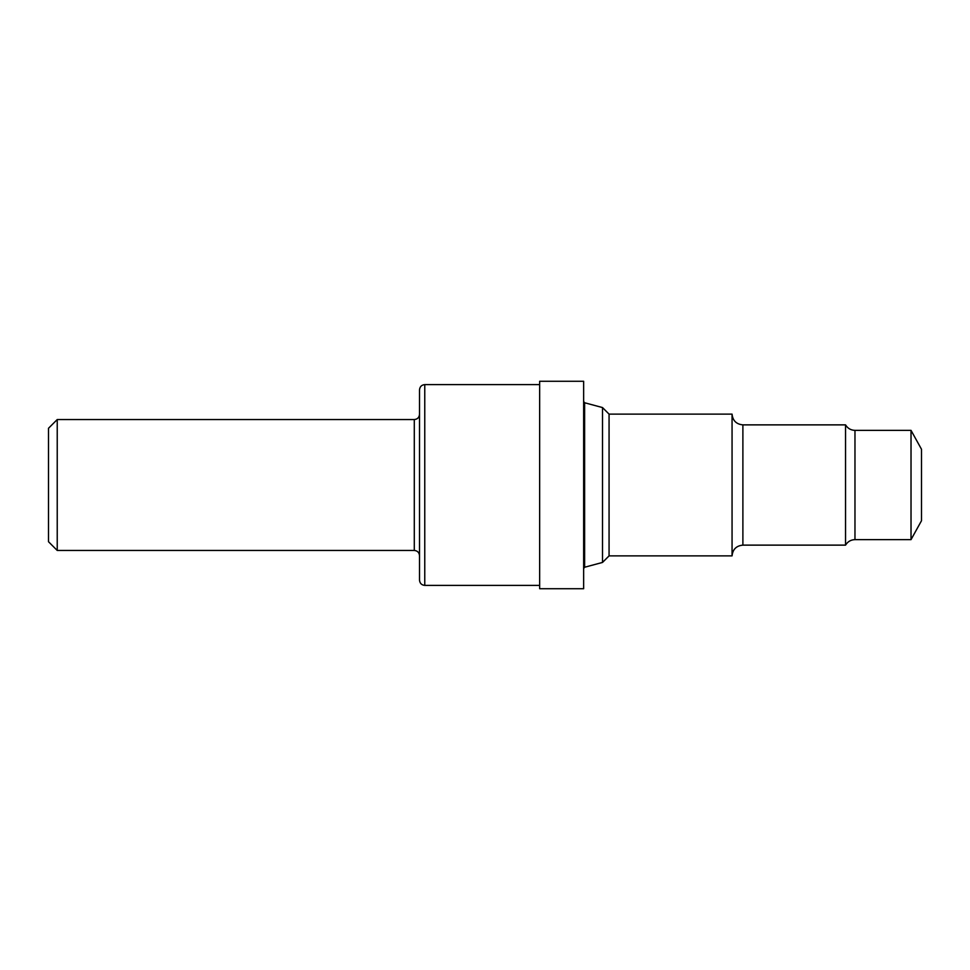 <?xml version="1.0" encoding="UTF-8"?>
<svg xmlns="http://www.w3.org/2000/svg" width="970" height="970" viewBox="0 0 970 970"><rect width="100%" height="100%" fill="white"/><g stroke="black" fill="none" stroke-linecap="round" stroke-linejoin="round"><path stroke-width="0.73" stroke-dasharray="4.85 3.64" d="M921.5 449.268L921.5 520.732M911.024 430.365L911.024 539.635M845.549 424.872L845.549 545.128M732.059 414.117L732.059 555.883M609.063 414.117L609.063 555.883M602.503 407.558L602.503 562.442M583.649 381.283L583.649 588.717M539.647 381.283L539.647 588.717M419.525 389.843L419.525 580.157M57.23 419.549L57.23 550.451M48.5 428.279L48.5 541.721M583.649 485L583.649 401.495L583.649 485M854.97 430.365L854.97 539.635M742.887 424.872L742.887 545.128M584.619 402.756L584.619 567.244M424.763 384.605L424.763 585.395M414.287 419.549L414.287 550.451"/><path stroke-width="1.45" d="M911.024 430.365L911.024 539.635L921.5 520.732L921.5 449.268L911.024 430.365L854.97 430.365C850.848 430.231 847.707 428.4 845.549 424.872L742.887 424.872C736.339 424.242 732.738 420.653 732.059 414.117L609.063 414.117L602.503 407.558L584.619 402.756L583.649 401.495M911.024 539.635L854.97 539.635C850.848 539.769 847.707 541.599 845.549 545.128L845.549 424.872M845.549 545.128L742.887 545.128C736.339 545.758 732.738 549.347 732.059 555.883L732.059 414.117M732.059 555.883L609.063 555.883L609.063 414.117M609.063 555.883L602.503 562.442L602.503 407.558M583.649 485L583.649 381.283L539.647 381.283L539.647 588.717L583.649 588.717L583.649 485M419.525 485L419.525 389.843C419.84 386.666 421.586 384.92 424.763 384.605L424.763 585.395C421.586 585.08 419.84 583.334 419.525 580.157L419.525 485M57.23 419.549L48.5 428.279L48.5 541.721L57.23 550.451L57.23 419.549L414.287 419.549C417.464 419.246 419.21 417.5 419.525 414.311M854.97 539.635L854.97 430.365M742.887 545.128L742.887 424.872M602.503 562.442L584.619 567.244L584.619 402.756M419.525 555.689C419.21 552.5 417.464 550.754 414.287 550.451L414.287 419.549M584.619 567.244L583.649 568.505M539.647 384.605L424.763 384.605M414.287 550.451L57.23 550.451M539.647 585.395L424.763 585.395"/></g></svg>
